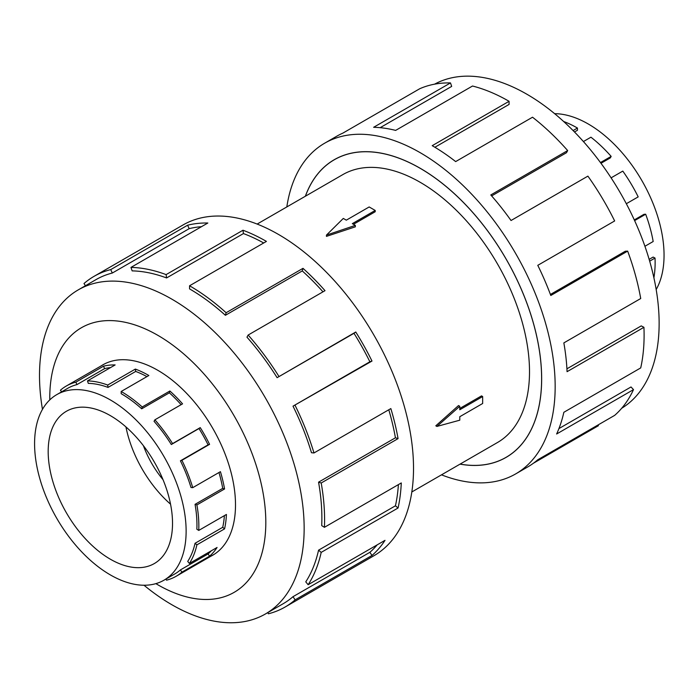 <?xml version="1.0" encoding="UTF-8"?>
<svg xmlns="http://www.w3.org/2000/svg" width="699" height="699" viewBox="0 0 699 699"><rect width="100%" height="100%" fill="white"/><g stroke="black" fill="none" stroke-linecap="round" stroke-linejoin="round"><path stroke-width="1.05" d="M460.082 464.101A171.805 99.188 -120 0 0 506.041 457.356A171.805 99.188 -120 0 0 532.376 319.688A171.805 99.188 -120 0 0 420.143 168.293A171.805 99.188 -120 0 0 334.244 159.783A171.805 99.188 -120 0 0 305.411 196.201M411.825 491.965L497.478 442.519A154.671 89.297 -120 0 0 521.183 318.578A154.671 89.297 -120 0 0 420.143 182.273A154.671 89.297 -120 0 0 342.807 174.619L257.153 224.064M375.206 210.434L352.331 223.645L355.337 225.384L326.442 235.109L343.296 218.429L346.302 220.168L369.177 206.956L375.206 210.434L375.206 211.745L353.467 224.3M355.337 225.384L355.337 226.834L326.442 236.376L326.442 235.109M435.809 425.805L458.518 405.551L459.785 406.276L436.91 426.434L435.809 425.805M459.785 408.443L481.524 395.887L482.659 396.543L459.785 409.754L459.785 406.276M110.355 415.634A87.917 50.765 60 0 1 167.795 493.11A87.917 50.765 60 0 1 154.313 563.56A87.917 50.765 60 0 1 110.355 559.209A87.917 50.765 60 0 1 52.914 481.733A87.917 50.765 60 0 1 66.396 411.274A87.917 50.765 60 0 1 110.355 415.634M110.355 574.91A107.157 61.861 -120 0 0 163.933 580.214A107.157 61.861 -120 0 0 180.359 494.35A107.157 61.861 -120 0 0 110.355 399.933A107.157 61.861 -120 0 0 97.196 393.659A107.157 61.861 -120 0 0 56.776 394.62A107.157 61.861 -120 0 0 40.35 480.484A107.157 61.861 -120 0 0 110.355 574.91M211.29 550.803A107.157 61.861 -120 0 1 208.084 553.949L180.421 569.921A107.157 61.861 60 0 1 174.759 573.966L163.933 580.214M224.388 515.635A107.157 61.861 -120 0 1 222.719 527.308L195.047 543.289A107.157 61.861 60 0 1 187.716 561.428L189.394 563.446L217.066 547.474A109.848 63.417 60 0 1 209.578 556.177L181.906 572.149A109.848 63.417 60 0 1 176.104 576.299A109.848 63.417 60 0 1 166.519 580.17L165.995 579.025M218.962 472.524A107.157 61.861 -120 0 1 222.719 488.374L195.047 504.346A107.157 61.861 60 0 1 196.856 529.222L198.752 530.427L226.424 514.455A109.848 63.417 60 0 1 224.571 528.872L196.9 544.844A109.848 63.417 60 0 1 189.394 563.446M108.022 387.412A107.157 61.861 60 0 0 88.301 383.367L87.48 380.903A109.848 63.417 60 0 1 107.69 385.053L108.022 387.412L135.693 371.44L135.361 369.081A109.848 63.417 60 0 1 148.852 375.503L121.18 391.484A109.848 63.417 60 0 1 142.212 406.975L169.883 391.003A109.848 63.417 60 0 1 182.553 403.847L154.881 419.819L154.051 421.322A107.157 61.861 60 0 1 171.316 444.52L198.979 428.539A107.157 61.861 -120 0 1 208.084 444.844L180.421 460.824A107.157 61.861 60 0 1 191.002 487.5L192.749 487.657L220.421 471.676A109.848 63.417 60 0 1 224.571 488.959L196.9 504.931A109.848 63.417 60 0 1 198.752 530.427M181.12 404.669A107.157 61.861 -120 0 0 169.368 392.821L169.883 391.003M121.18 391.484L121.18 393.677A107.157 61.861 60 0 1 141.696 408.801L169.368 392.821M154.881 419.819A109.848 63.417 60 0 1 172.574 443.594L200.246 427.622A109.848 63.417 60 0 1 209.578 444.337L181.906 460.309A109.848 63.417 60 0 1 192.749 487.657M554.648 113.675A107.157 61.861 60 0 1 588.278 124.003A107.157 61.861 60 0 1 601.437 132.924A107.157 61.861 60 0 1 656.178 289.535M573.101 130.564L577.461 128.048A109.848 63.417 -120 0 0 563.674 121.512M210.976 556.168A109.9 63.452 -120 0 0 212.741 555.207A109.9 63.452 -120 0 0 229.587 467.142A109.9 63.452 -120 0 0 157.791 370.295A109.9 63.452 -120 0 0 102.84 364.852A109.9 63.452 -120 0 0 101.137 365.9M143.994 585.238A187.131 108.039 -120 0 0 171.823 604.722A187.131 108.039 -120 0 0 265.393 613.993A187.131 108.039 -120 0 0 294.078 464.04A187.131 108.039 -120 0 0 171.823 299.137A187.131 108.039 -120 0 0 78.262 289.867A187.131 108.039 -120 0 0 42.464 409.378M155.886 583.639A152.766 88.196 -120 0 0 157.791 584.766A152.766 88.196 -120 0 0 265.812 522.398A152.766 88.196 -120 0 0 157.791 335.302A152.766 88.196 -120 0 0 49.795 399.88M293.012 406.154A187.131 108.039 60 0 1 311.492 452.742L313.982 452.961L390.846 408.583A190.949 110.25 60 0 1 398.063 438.623L321.199 483L318.561 482.17A187.131 108.039 60 0 1 321.715 525.613L324.415 527.326L401.278 482.948A190.949 110.25 60 0 1 398.063 508.007L321.199 552.385L318.561 550.174A187.131 108.039 60 0 1 305.769 581.856L308.137 584.722L385.009 540.344A190.949 110.25 60 0 1 371.99 555.469L295.127 599.847A190.949 110.25 60 0 1 285.035 607.064L373.974 555.714A190.949 110.25 -120 0 0 403.244 402.703A190.949 110.25 -120 0 0 278.49 234.436A190.949 110.25 -120 0 0 183.016 224.973L94.077 276.323A190.949 110.25 60 0 1 110.739 269.596L187.603 225.218A190.949 110.25 60 0 1 207.839 223.016L130.975 267.394A190.949 110.25 60 0 1 166.109 274.611L242.981 230.233A190.949 110.25 60 0 1 266.424 241.4L189.56 285.777L189.56 288.897A187.131 108.039 60 0 1 225.393 315.301L226.127 312.724L302.99 268.337A190.949 110.25 60 0 1 325.009 290.662L248.145 335.039L246.974 337.18A187.131 108.039 60 0 1 277.11 377.678L355.765 331.999A190.949 110.25 60 0 1 371.99 361.051L293.012 406.154L369.876 361.776A187.131 108.039 -120 0 0 353.982 333.301L355.765 331.999M85.444 285.716L83.994 283.532A190.949 110.25 60 0 1 94.077 276.323M263.698 242.972A187.131 108.039 -120 0 0 243.444 233.571L242.981 230.233M130.975 267.394L132.146 270.88A187.131 108.039 60 0 1 166.58 277.949L243.444 233.571M201.469 226.694A187.131 108.039 -120 0 0 189.184 228.66L187.603 225.218M78.262 289.867L95.99 279.626A187.131 108.039 60 0 1 112.312 273.038L189.184 228.66M434.568 84.177A187.131 108.039 60 0 1 526.81 94.19A187.131 108.039 60 0 1 648.707 257.896A187.131 108.039 60 0 1 621.682 408.268M286.817 206.939A190.949 110.25 60 0 1 324.668 143.199A190.949 110.25 60 0 1 420.143 152.653A190.949 110.25 60 0 1 544.888 320.92A190.949 110.25 60 0 1 515.617 473.939A190.949 110.25 60 0 1 441.488 474.839M598.029 424.966L598.423 425.7L533.451 463.21M515.617 473.939L527.684 466.967A190.949 110.25 -120 0 0 537.776 459.759L614.648 415.381A190.949 110.25 -120 0 0 633.504 389.614L556.631 433.992A190.949 110.25 -120 0 0 563.848 412.296L640.721 367.91A190.949 110.25 -120 0 0 643.936 327.307L567.064 371.685A190.949 110.25 -120 0 0 563.848 342.903L640.721 298.525A190.949 110.25 -120 0 0 627.658 251.116L550.795 295.494A190.949 110.25 -120 0 0 537.776 265.332L614.648 220.954A190.949 110.25 -120 0 0 587.903 176.131L511.03 220.508A190.949 110.25 -120 0 0 490.794 194.951L567.667 150.565A190.949 110.25 -120 0 0 532.524 117.214L455.661 161.591A190.949 110.25 -120 0 0 432.209 145.68L509.082 101.303L509.082 104.422L434.883 147.262M305.349 196.244A171.858 99.223 60 0 1 334.209 159.73A171.858 99.223 60 0 1 420.143 168.241A171.858 99.223 60 0 1 532.411 319.688A171.858 99.223 60 0 1 506.067 457.399A171.858 99.223 60 0 1 460.021 464.145M567.667 150.565L566.496 152.705L491.642 195.912M627.658 251.116L625.29 251.238L550.41 294.471M643.936 327.307L641.236 325.9L566.924 368.81M633.504 389.614L631.014 386.966L558.938 428.583M509.082 101.303A190.949 110.25 -120 0 0 472.507 86.021L395.643 130.398A190.949 110.25 -120 0 0 373.624 127.297L450.497 82.919L451.668 86.405L380.169 127.681M450.497 82.919A190.949 110.25 -120 0 0 419.732 88.738L342.868 133.116A190.949 110.25 -120 0 0 336.735 136.226L324.668 143.199M112.312 273.038L110.739 269.596M166.58 277.949L166.109 274.611M225.393 315.301L302.265 270.924L302.99 268.337M322.982 291.832A187.131 108.039 -120 0 0 302.265 270.924M189.56 285.777A190.949 110.25 60 0 1 226.127 312.724M277.11 377.678L353.982 333.301M369.876 361.776L371.99 361.051M248.145 335.039A190.949 110.25 60 0 1 278.901 376.377M318.561 482.17L395.433 437.792A187.131 108.039 -120 0 0 388.784 409.78M395.433 437.792L398.063 438.623M295.127 405.429A190.949 110.25 60 0 1 313.982 452.961M318.561 550.174L395.433 505.796A187.131 108.039 -120 0 0 398.395 484.608M395.433 505.796L398.063 508.007M321.199 483A190.949 110.25 60 0 1 324.415 527.326M295.127 599.847L293.012 596.684L369.876 552.306A187.131 108.039 -120 0 0 377.189 544.853M369.876 552.306L371.99 555.469M321.199 552.385A190.949 110.25 60 0 1 308.137 584.722M267.822 612.586L268.372 613.792A190.949 110.25 60 0 0 285.035 607.064M293.012 596.684A187.131 108.039 60 0 1 283.121 603.753L265.393 613.993M653.897 277.791A109.848 63.417 -120 0 0 655.033 258.062L653.128 257.066L649.144 259.373M644.915 246.275L653.181 241.504A109.848 63.417 -120 0 0 645.675 214.226L643.997 214.313L634.299 219.914M626.321 203.724L638.187 196.882A109.848 63.417 -120 0 0 622.8 171.098L611.092 177.852M600.991 163.286L610.332 157.895L611.162 156.393A109.848 63.417 -120 0 0 590.943 137.196L583.412 141.548M574.482 131.971L577.461 130.25L577.461 128.048M645.675 214.226L634.613 220.613M655.033 258.062L649.668 261.155M600.458 162.561L611.162 156.393M172.574 443.594L171.316 444.52M180.421 460.824L181.906 460.309M195.047 504.346L196.9 504.931M195.047 543.289L196.9 544.844M180.421 569.921L181.906 572.149M61.564 391.859L60.455 390.191A109.848 63.417 60 0 1 66.256 386.04A109.848 63.417 60 0 1 75.841 382.17L76.951 384.599L104.614 368.626L103.504 366.197A109.848 63.417 60 0 1 115.143 364.93L87.48 380.903M56.776 394.62L67.602 388.373A107.157 61.861 60 0 1 76.951 384.599M142.212 406.975L141.696 408.801M107.69 385.053L135.361 369.081M198.979 428.539L200.246 427.622M75.841 382.17L103.504 366.197M110.538 367.595A107.157 61.861 -120 0 0 104.614 368.626M146.921 376.621A107.157 61.861 -120 0 0 135.693 371.44M208.084 444.844L209.578 444.337M222.719 488.374L224.571 488.959M222.719 527.308L224.571 528.872M208.084 553.949L209.578 556.177M170.539 504.171A87.917 50.765 60 0 1 125.942 426.923M143.409 445.7A68.685 39.66 -120 0 0 163.016 479.663M436.91 426.434L459.785 420.186L459.785 416.709L482.659 403.498L482.659 396.543M336.411 158.524L334.244 159.783M214.453 554.158L176.104 576.299M104.605 363.899L66.256 386.04M508.217 456.098L506.041 457.356"/></g></svg>
